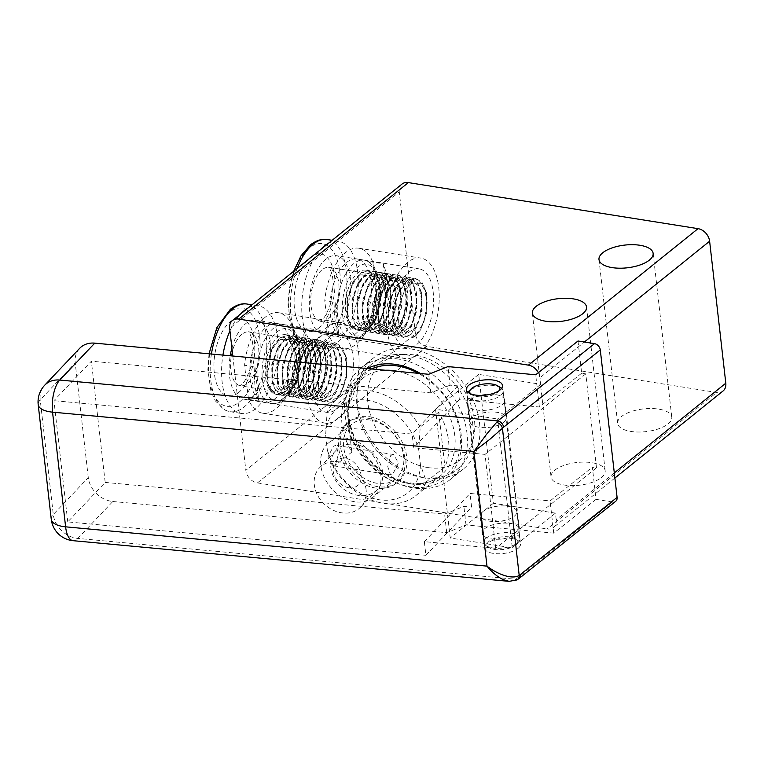 <?xml version="1.0" encoding="UTF-8"?>
<svg xmlns="http://www.w3.org/2000/svg" width="764" height="764" viewBox="0 0 764 764"><rect width="100%" height="100%" fill="white"/><g stroke="black" fill="none" stroke-linecap="round" stroke-linejoin="round"><path stroke-width="0.57" stroke-dasharray="3.82 2.86" d="M470.089 399.773A18.766 7.869 173.5 0 1 490.65 394.224A18.766 7.869 173.5 0 1 504.775 400.202A18.766 7.869 173.5 0 1 502.158 404.872A18.766 7.869 173.5 0 1 481.597 410.43A18.766 7.869 173.5 0 1 467.472 404.452A18.766 7.869 173.5 0 1 470.089 399.773M516.846 533.75A18.766 7.869 -6.5 0 0 519.453 529.07A18.766 7.869 -6.5 0 0 505.329 523.092A18.766 7.869 -6.5 0 0 484.768 528.65A18.766 7.869 -6.5 0 0 482.16 533.32A18.766 7.869 -6.5 0 0 496.275 539.298A18.766 7.869 -6.5 0 0 516.846 533.75M601.392 477.567A27.246 11.431 -6.5 0 0 605.183 470.777A27.246 11.431 -6.5 0 0 584.68 462.105A27.246 11.431 -6.5 0 0 554.836 470.166A27.246 11.431 -6.5 0 0 551.045 476.946A27.246 11.431 -6.5 0 0 571.539 485.627A27.246 11.431 -6.5 0 0 601.392 477.567M667.994 423.963A27.246 11.431 -6.5 0 0 671.785 417.173A27.246 11.431 -6.5 0 0 651.291 408.501A27.246 11.431 -6.5 0 0 621.438 416.561A27.246 11.431 -6.5 0 0 617.646 423.342A27.246 11.431 -6.5 0 0 638.15 432.023A27.246 11.431 -6.5 0 0 667.994 423.963M420.429 373.52A67.805 51.312 51.2 0 1 461.208 434.888A67.805 51.312 51.2 0 1 445.794 478.493A67.805 51.312 51.2 0 1 385.066 477.175A67.805 51.312 51.2 0 1 345.338 416.456A67.805 51.312 51.2 0 1 360.761 372.842A67.805 51.312 51.2 0 1 367.341 368.563M472.926 425.452A67.805 51.312 -128.8 0 0 433.207 364.734A67.805 51.312 -128.8 0 0 372.479 363.416A67.805 51.312 -128.8 0 0 357.055 407.031A67.805 51.312 -128.8 0 0 396.783 467.749A67.805 51.312 -128.8 0 0 457.512 469.067A67.805 51.312 -128.8 0 0 472.926 425.452M538.372 372.641A12.109 9.158 51.2 0 1 540.024 377.712L584.384 342.014M427.019 346.407L257.42 482.905A12.109 9.158 51.2 0 1 249.742 478.541A12.109 9.158 51.2 0 1 245.836 470.337L415.435 333.839A12.109 9.158 -128.8 0 0 419.341 342.052A12.109 9.158 -128.8 0 0 427.019 346.407L716.699 392.476A12.109 9.158 -128.8 0 0 723.05 390.987M402.007 184.076A12.109 9.158 -128.8 0 0 401.406 184.63A12.109 9.158 -128.8 0 0 399.257 191.869L229.658 328.358M614.304 472.926L556.202 519.692A12.109 9.158 51.2 0 1 554.053 526.931A12.109 9.158 51.2 0 1 553.451 527.475A12.109 9.158 51.2 0 1 547.1 528.965L716.699 392.476M322.876 401.931L315.494 394.339L313.269 377.426L317.614 358.345L326.944 345.118L335.224 342.597L341.88 346.961L346.149 356.864L346.579 376.346L340.534 394.224L335.759 400.135L340.687 393.966L346.722 376.662L346.484 358.297L340.792 347.821L332.073 347.62L324.261 355.336L318.521 372.173L318.874 389.926L323.573 399.801L330.841 402.628L335.501 400.088L343.743 386.689L347.009 367.436L343.695 350.351L334.966 342.549L326.686 345.08L320.154 352.739L313.708 371.123L313.909 389.993L317.452 398.311L322.876 401.931L330.325 399.266L338.567 385.868L341.833 366.615L338.519 349.53L329.8 341.728L321.52 344.249L314.978 351.927L308.532 370.311L308.742 389.182L312.275 397.49L317.7 401.1L325.149 398.445L333.4 385.046L336.657 365.794L333.352 348.709L324.624 340.906L316.344 343.428L309.802 351.106L303.356 369.499L303.566 388.379L307.109 396.678L312.533 400.279L319.982 397.624L328.224 384.225L331.49 364.972L328.176 347.887L319.447 340.085L311.168 342.606L304.626 350.284L298.189 368.687L298.399 387.568L301.942 395.857L307.357 399.457L314.806 396.803L323.048 383.404L326.314 364.151L323 347.066L314.281 339.264L306.001 341.785L299.459 349.454L293.013 367.866L293.223 386.746L296.766 395.036L302.181 398.636L309.63 395.981L317.881 382.583L321.138 363.33L317.834 346.235L309.105 338.442L300.825 340.964L294.293 348.623L287.837 367.035L288.057 385.925L291.59 394.214L297.015 397.815L304.464 395.16L312.705 381.761L315.971 362.508L312.657 345.414L303.929 337.621L295.649 340.142L289.126 347.792L282.67 366.204L282.881 385.094L286.414 393.393L291.838 396.993L299.287 394.339L307.529 380.93L310.795 361.678L307.491 344.593L298.762 336.8L290.482 339.321L283.96 346.961L277.494 365.364L277.704 384.254L281.238 392.562L286.662 396.172L294.111 393.508L302.363 380.109L305.619 360.856L302.315 343.771L293.586 335.969L285.306 338.49L278.784 346.13L272.328 364.533L272.528 383.413L276.062 391.731L281.496 395.341L288.945 392.686L297.186 379.288L300.453 360.035L297.139 342.95L288.41 335.148L280.13 337.669L273.608 345.318L267.152 363.702L267.352 382.583L270.895 390.91L276.32 394.53L279.108 394.405A30.273 15.184 99 0 0 284.027 391.903L288.954 385.753L294.99 368.439L294.751 350.084L289.069 339.598L280.34 339.397L272.538 347.104L266.798 363.941L267.152 381.704L271.841 391.569L279.108 394.405M323.134 401.969L330.583 399.314L335.367 393.403L341.412 375.516L340.973 356.034L336.704 346.14L330.058 341.775L321.778 344.297L312.447 357.523L308.093 376.604L310.318 393.517L317.958 401.148L325.407 398.493L330.191 392.591L336.236 374.694L335.797 355.203L331.528 345.309L324.881 340.945L316.602 343.475L307.271 356.692L302.926 375.783L305.151 392.696L312.791 400.317L320.24 397.662L325.006 391.779L331.06 373.873L330.631 354.372L326.362 344.488L319.715 340.123L311.425 342.644L302.105 355.871L297.75 374.952L299.975 391.875L307.615 399.496L315.064 396.841L319.82 390.967L325.884 373.071L325.454 353.56L321.186 343.666L314.539 339.302L306.259 341.823L296.929 355.05L292.574 374.131L294.799 391.044L302.448 398.674L309.888 396.019L314.644 390.156L320.708 372.259L320.288 352.758L316.019 342.855L309.363 338.481L301.083 341.002L291.752 354.229L287.407 373.309L289.632 390.223L297.272 397.853L304.721 395.198L309.477 389.325L315.542 371.447L315.121 351.946L310.852 342.033L304.196 337.659L295.907 340.181L286.576 353.407L282.231 372.488L284.456 389.401L292.096 397.032L299.545 394.377L304.301 388.504L310.365 370.626L309.945 351.134L305.676 341.212L299.02 336.838L290.74 339.359L281.41 352.586L277.055 371.667L279.29 388.58L286.92 396.21L294.369 393.555L299.135 387.673L305.189 369.795L304.769 350.313L300.5 340.391L293.844 336.017L285.564 338.538L276.234 351.765L271.888 370.846L274.114 387.759L281.754 395.389L289.203 392.734L293.968 386.842L300.023 368.964L299.603 349.482L295.324 339.569L288.677 335.186L280.388 337.717L271.058 350.943L266.712 370.024L268.938 386.937L276.578 394.568L284.027 391.903A30.273 15.184 -81 0 1 276.167 394.501A30.273 15.184 -81 0 1 265.213 369.786A30.273 15.184 -81 0 1 277.809 337.306A30.273 15.184 -81 0 1 285.669 334.708A30.273 15.184 -81 0 1 296.623 359.424A30.273 15.184 -81 0 1 284.027 391.903M403.048 337.401L395.666 329.809L393.441 312.896L397.786 293.815L407.116 280.589L415.396 278.067L422.053 282.441L426.322 292.335L426.751 311.817L420.706 329.704L415.931 335.606L420.859 329.446L426.895 312.132L426.656 293.777L420.964 283.301L412.245 283.1L404.433 290.817L398.693 307.653L399.047 325.407L403.745 335.272L411.013 338.108L415.673 335.568L423.915 322.169L427.181 302.916L423.867 285.832L415.138 278.029L406.859 280.55L400.326 288.209L393.88 306.603L394.081 325.474L397.624 333.792L403.048 337.401L410.497 334.747L418.739 321.348L422.005 302.095L418.691 285.01L409.972 277.208L401.692 279.729L395.15 287.398L388.704 305.791L388.914 324.662L392.448 332.97L397.872 336.58L405.321 333.925L413.572 320.527L416.829 301.274L413.525 284.189L404.796 276.377L396.516 278.908L389.974 286.586L383.528 304.979L383.748 323.85L387.281 332.149L392.706 335.759L400.155 333.104L408.396 319.705L411.662 300.453L408.348 283.368L399.629 275.556L391.34 278.086L384.798 285.765L378.361 304.167L378.572 323.038L382.115 331.328L387.529 334.938L394.978 332.283L403.22 318.884L406.486 299.631L403.172 282.537L394.453 274.734L386.173 277.265L379.632 284.934L373.185 303.346L373.395 322.227L376.938 330.516L382.353 334.116L389.802 331.452L398.054 318.053L401.31 298.8L398.006 281.715L389.277 273.913L380.997 276.434L374.465 284.103L368.009 302.515L368.229 321.405L371.762 329.695L377.187 333.295L384.636 330.631L392.877 317.232L396.144 297.979L392.83 280.894L384.101 273.092L375.821 275.613L369.298 283.263L362.843 301.675L363.053 320.574L366.596 328.864L372.011 332.474L379.46 329.809L387.701 316.411L390.967 297.158L387.663 280.073L378.934 272.271L370.655 274.792L364.132 282.432L357.667 300.844L357.877 319.734L361.42 328.042L366.835 331.643L374.284 328.988L382.535 315.589L385.801 296.337L382.487 279.252L373.758 271.449L365.478 273.97L358.965 281.61L352.5 300.004L352.701 318.894L356.244 327.212L361.668 330.822L369.117 328.167L377.359 314.768L380.625 295.515L377.311 278.43L368.592 270.628L360.302 273.149L353.789 280.789L347.324 299.182L347.524 318.063L351.068 326.381L356.492 330L359.281 329.886A30.273 15.184 99 0 0 364.199 327.384L369.127 321.224L375.162 303.919L374.923 285.564L369.241 275.078L360.512 274.878L352.71 282.584L346.971 299.421L347.324 317.175L352.013 327.049L359.281 329.886M403.306 337.449L410.755 334.785L415.54 328.883L421.585 310.986L421.145 291.504L416.877 281.61L410.23 277.246L401.95 279.767L392.62 292.994L388.274 312.075L390.49 328.988L398.139 336.618L405.579 333.963L410.363 328.062L416.409 310.165L415.969 290.673L411.7 280.789L405.054 276.425L396.774 278.946L387.443 292.173L383.098 311.254L385.323 328.167L392.963 335.797L400.412 333.142L405.178 327.25L411.233 309.353L410.803 289.852L406.534 279.968L399.887 275.603L391.598 278.125L382.277 291.351L377.922 310.432L380.147 327.345L387.787 334.976L395.236 332.321L399.992 326.448L406.056 308.541L405.627 289.04L401.358 279.147L394.711 274.773L386.431 277.303L377.101 290.53L372.746 309.611L374.971 326.524L382.621 334.154L390.06 331.5L394.816 325.626L400.88 307.739L400.46 288.229L396.191 278.325L389.535 273.951L381.255 276.482L371.925 289.709L367.579 308.79L369.805 325.703L377.445 333.333L384.894 330.678L389.65 324.805L395.714 306.927L395.294 287.426L391.025 277.513L384.368 273.13L376.079 275.661L366.758 288.887L362.403 307.968L364.629 324.872L372.269 332.512L379.718 329.847L384.473 323.974L390.538 306.106L390.118 286.605L385.849 276.692L379.192 272.309L370.912 274.83L361.582 288.066L357.227 307.138L359.462 324.051L367.102 331.691L374.541 329.026L379.307 323.153L385.362 305.275L384.941 285.784L380.673 275.871L374.016 271.487L365.736 274.009L356.406 287.235L352.061 306.316L354.286 323.229L361.926 330.869L369.375 328.205L374.14 322.322L380.195 304.435L379.775 284.953L375.506 275.04L368.85 270.666L360.56 273.187L351.23 286.414L346.885 305.495L349.11 322.408L356.75 330.038L364.199 327.384A30.273 15.184 -81 0 1 356.339 329.981A30.273 15.184 -81 0 1 345.385 305.256A30.273 15.184 -81 0 1 357.982 272.777A30.273 15.184 -81 0 1 365.841 270.189A30.273 15.184 -81 0 1 376.795 294.904A30.273 15.184 -81 0 1 364.199 327.384M412.245 283.1L404.166 291.265L398.512 307.329L398.674 323.755L406.372 334.011L416.877 326.648L422.12 311.082L421.728 294.044L417.956 285.325L412.073 281.467L405.283 283.32L398.989 290.454L393.336 306.517L393.508 322.933L401.205 333.18L411.7 325.827L416.943 310.26L416.552 293.223L412.78 284.494L406.897 280.646L400.107 282.499L393.813 289.632L388.16 305.705L388.332 322.121L396.029 332.359L406.515 325.015L411.777 309.439L411.376 292.392L407.604 283.673L401.721 279.815L394.931 281.677L388.637 288.821L382.993 304.893L383.165 321.31L390.853 331.538L401.339 324.203L406.601 308.627L406.209 291.581L402.437 282.852L396.545 278.994L389.755 280.846L383.461 287.99L377.817 304.072L377.989 320.498L385.677 330.716L396.163 323.392L401.425 307.816L401.043 290.769L397.261 282.031L391.378 278.172L384.588 280.025L378.295 287.168L372.641 303.251L372.822 319.677L380.51 329.895L390.987 322.57L396.249 307.004L395.867 289.957L392.104 281.219L386.221 277.351L379.421 279.194L373.128 286.328L367.474 302.42L367.646 318.855L375.334 329.064L385.82 321.739L391.082 306.183L390.7 289.145L386.928 280.398L381.055 276.53L374.264 278.373L367.962 285.497L362.298 301.589L362.47 318.025L370.168 328.243L380.644 320.909L385.906 305.361L385.524 288.324L381.761 279.576L375.878 275.708L369.088 277.542L362.795 284.666L357.132 300.749L357.294 317.194L364.991 327.422L375.477 320.078L380.739 304.521L380.348 287.493L376.585 278.755L370.702 274.887L363.912 276.721L357.619 283.845L351.956 299.918L352.118 316.353L359.815 326.6L370.311 319.247L375.563 303.69L375.172 286.662L369.423 275.861L360.512 274.878M415.931 335.606A30.273 15.184 -81 0 1 411.013 338.108M332.073 347.63L323.993 355.785L318.34 371.858L318.502 388.274L326.199 398.531L336.704 391.168L341.947 375.601L341.556 358.574L337.783 349.845L331.901 345.987L325.111 347.84L318.817 354.974L313.164 371.037L313.336 387.463L321.033 397.71L331.528 390.347L336.771 374.78L336.38 357.743L332.607 349.014L326.725 345.166L319.935 347.018L313.641 354.162L307.988 370.225L308.159 386.651L315.857 396.888L326.343 389.535L331.605 373.968L331.204 356.922L327.431 348.193L321.548 344.344L314.758 346.197L308.465 353.34L302.821 369.413L302.993 385.83L310.681 396.058L321.166 388.733L326.429 373.157L326.037 356.1L322.265 347.372L316.372 343.523L309.582 345.376L303.289 352.519L297.645 368.601L297.817 385.018L305.504 395.236L315.99 387.911L321.252 372.345L320.87 355.289L317.089 346.55L311.206 342.692L304.416 344.545L298.122 351.688L292.469 367.78L292.65 384.206L300.338 394.415L310.814 387.09L316.076 371.533L315.694 354.486L311.922 345.739L306.039 341.871L299.249 343.724L292.956 350.857L287.302 366.949L287.474 383.385L295.162 393.594L305.648 386.269L310.9 370.712L310.528 353.665L306.756 344.927L300.873 341.05L294.083 342.893L287.789 350.017L282.126 366.109L282.298 382.554L289.995 392.772L300.472 385.438L305.734 369.881L305.352 352.844L301.589 344.106L295.706 340.228L288.916 342.071L282.623 349.196L276.96 365.278L277.122 381.713L284.819 391.951L295.305 384.607L300.558 369.05L300.176 352.013L296.413 343.275L290.53 339.407L283.74 341.25L277.447 348.374L271.783 364.447L271.946 380.873L279.643 391.13L290.139 383.776L295.391 368.219L294.999 351.182L289.25 340.381L280.34 339.397M335.759 400.135A30.273 15.184 -81 0 1 330.841 402.628M257.42 482.905L547.1 528.965M556.202 519.692L555.457 513.141L493.382 503.266L478.703 374.398L540.778 384.263L540.024 377.712M232.81 356.014L245.836 470.337M415.435 333.839L399.257 191.869M540.778 384.263L497.603 419.016L512.291 547.884L450.216 538.009L435.528 409.141L497.603 419.016M555.457 513.141L512.291 547.884M478.703 374.398L435.528 409.141M493.382 503.266L450.216 538.009M427.573 467.52A62.361 47.187 -128.8 0 0 474.444 419.751A62.361 47.187 -128.8 0 0 414.757 355.031A62.361 47.187 -128.8 0 0 367.885 402.8A62.361 47.187 -128.8 0 0 427.573 467.52M411.147 348.995A71.444 54.053 51.2 0 1 473.365 400.565A71.444 54.053 51.2 0 1 463.28 469.077A71.444 54.053 51.2 0 1 425.834 477.863A71.444 54.053 51.2 0 1 363.626 426.293A71.444 54.053 51.2 0 1 373.701 357.772A71.444 54.053 51.2 0 1 411.147 348.995M398.607 359.09A71.444 54.053 -128.8 0 0 361.152 367.866A71.444 54.053 -128.8 0 0 351.077 436.387A71.444 54.053 -128.8 0 0 413.286 487.957A71.444 54.053 -128.8 0 0 450.741 479.171A71.444 54.053 -128.8 0 0 460.816 410.66A71.444 54.053 -128.8 0 0 398.607 359.09M420.2 427.066A62.361 47.187 -128.8 0 0 370.349 390.767A62.361 47.187 -128.8 0 0 337.659 398.436A62.361 47.187 -128.8 0 0 327.087 412.254L325.665 435.241A55.094 41.686 51.2 0 1 367.398 400.298A55.094 41.686 51.2 0 1 418.777 450.044L420.2 427.066L438.698 412.178A62.361 47.187 51.2 0 1 444.934 466.88L426.427 481.769L420.448 464.741L418.777 450.044M420.448 464.741A55.094 41.686 51.2 0 1 378.715 499.685A55.094 41.686 51.2 0 1 327.336 449.939L333.324 466.966A62.361 47.187 -128.8 0 0 383.165 503.256A62.361 47.187 -128.8 0 0 415.855 495.597A62.361 47.187 -128.8 0 0 426.427 481.769M333.324 466.966L351.822 452.068A62.361 47.187 51.2 0 1 345.586 397.366L327.087 412.254M367.799 418.214A38.744 29.318 51.2 0 1 401.539 446.176A38.744 29.318 51.2 0 1 396.077 483.345A38.744 29.318 51.2 0 1 375.764 488.11A38.744 29.318 51.2 0 1 342.024 460.138A38.744 29.318 51.2 0 1 347.486 422.969A38.744 29.318 51.2 0 1 367.799 418.214M369.652 416.724A38.744 29.318 51.2 0 1 403.392 444.696A38.744 29.318 51.2 0 1 397.92 481.855A38.744 29.318 51.2 0 1 377.617 486.62A38.744 29.318 51.2 0 1 343.867 458.648A38.744 29.318 51.2 0 1 349.339 421.48A38.744 29.318 51.2 0 1 369.652 416.724M370.024 419.999A35.115 26.568 -128.8 0 0 351.612 424.316A35.115 26.568 -128.8 0 0 346.665 457.989A35.115 26.568 -128.8 0 0 377.244 483.345A35.115 26.568 -128.8 0 0 395.647 479.028A35.115 26.568 -128.8 0 0 400.603 445.345A35.115 26.568 -128.8 0 0 370.024 419.999M347.2 438.364A35.115 26.568 -128.8 0 0 328.797 442.681A35.115 26.568 -128.8 0 0 323.841 476.354A35.115 26.568 -128.8 0 0 354.42 501.709A35.115 26.568 -128.8 0 0 372.832 497.393A35.115 26.568 -128.8 0 0 377.779 463.71A35.115 26.568 -128.8 0 0 347.2 438.364M335.52 464.827L338.567 453.558L335.759 445.336L333.4 446.262L327.89 457.139L332.531 465.658L335.52 464.827M348.795 487.757A16.35 12.367 51.2 0 1 333.142 470.786A16.35 12.367 51.2 0 1 345.433 458.266A16.35 12.367 51.2 0 1 361.076 475.237A16.35 12.367 51.2 0 1 348.795 487.757M390.776 455.382L393.766 454.551L398.407 463.079L392.887 473.947L390.528 474.883L387.73 466.651L390.776 455.382M438.698 412.178L444.934 466.88M351.822 452.068L345.586 397.366M325.665 435.241L327.336 449.939M389.325 280.445A27.246 13.666 99 0 0 377.989 309.678A27.246 13.666 99 0 0 387.845 331.92A27.246 13.666 99 0 0 394.921 329.59A27.246 13.666 99 0 0 406.257 300.357A27.246 13.666 99 0 0 396.401 278.115A27.246 13.666 99 0 0 389.325 280.445M328.272 243.42A54.492 27.323 -81 0 1 338.605 241.338A54.492 27.323 -81 0 1 358.326 285.832A54.492 27.323 -81 0 1 335.654 344.287A54.492 27.323 -81 0 1 321.491 348.957A54.492 27.323 -81 0 1 301.742 308.064A54.492 27.323 -81 0 1 320.737 249.494M334.154 331.184A39.957 20.036 -81 0 1 323.774 334.603A39.957 20.036 -81 0 1 309.324 301.981A39.957 20.036 -81 0 1 325.942 259.101A39.957 20.036 -81 0 1 336.332 255.682A39.957 20.036 -81 0 1 350.781 288.314A39.957 20.036 -81 0 1 334.154 331.184M395.236 332.321A30.273 15.184 -81 0 1 387.377 334.909A30.273 15.184 -81 0 1 376.423 310.194A30.273 15.184 -81 0 1 389.019 277.714A30.273 15.184 -81 0 1 396.879 275.126A30.273 15.184 -81 0 1 407.833 299.841A30.273 15.184 -81 0 1 395.236 332.321M416.924 344.344A39.957 20.036 99 0 0 433.551 301.474A39.957 20.036 99 0 0 419.092 268.842A39.957 20.036 99 0 0 408.711 272.271A39.957 20.036 99 0 0 392.085 315.14A39.957 20.036 99 0 0 406.543 347.773A39.957 20.036 99 0 0 416.924 344.344M346.636 262.396A39.957 20.036 -81 0 1 357.017 258.977A39.957 20.036 -81 0 1 371.476 291.6A39.957 20.036 -81 0 1 354.849 334.479A39.957 20.036 -81 0 1 344.468 337.898A39.957 20.036 -81 0 1 330.01 305.266A39.957 20.036 -81 0 1 346.636 262.396M372.87 262.09A50.854 25.508 99 0 0 358.727 248.214A50.854 25.508 99 0 0 345.519 252.569A50.854 25.508 99 0 0 324.757 300.72L335.1 302.363A50.854 25.508 99 0 0 338.987 336.494L328.644 334.852A50.854 25.508 99 0 0 342.759 348.661A50.854 25.508 99 0 0 355.967 344.306A50.854 25.508 99 0 0 376.738 296.05L387.09 297.702L383.213 263.733L372.87 262.09L376.738 296.05M418.042 354.171A50.854 25.508 -81 0 1 404.834 358.536A50.854 25.508 -81 0 1 386.431 317.003A50.854 25.508 -81 0 1 407.594 262.434A50.854 25.508 -81 0 1 420.802 258.079A50.854 25.508 -81 0 1 439.204 299.612A50.854 25.508 -81 0 1 418.042 354.171M335.1 302.363L338.987 336.494M328.644 334.852L324.757 300.72M387.09 297.702A50.854 25.508 99 0 0 383.213 263.733M309.153 344.965A27.246 13.666 99 0 0 297.817 374.198A27.246 13.666 99 0 0 307.672 396.449A27.246 13.666 99 0 0 314.749 394.109A27.246 13.666 99 0 0 326.085 364.877A27.246 13.666 99 0 0 316.229 342.635A27.246 13.666 99 0 0 309.153 344.965M248.099 307.949A54.492 27.323 -81 0 1 258.433 305.858A54.492 27.323 -81 0 1 278.153 350.351A54.492 27.323 -81 0 1 255.482 408.816A54.492 27.323 -81 0 1 241.319 413.477A54.492 27.323 -81 0 1 222.935 355.098M231.903 348.088A39.957 20.036 -81 0 1 245.769 323.63A39.957 20.036 -81 0 1 256.15 320.212A39.957 20.036 -81 0 1 270.609 352.834A39.957 20.036 -81 0 1 253.982 395.714A39.957 20.036 -81 0 1 243.601 399.133A39.957 20.036 -81 0 1 230.212 355.776M315.064 396.841A30.273 15.184 -81 0 1 307.195 399.438A30.273 15.184 -81 0 1 296.251 374.713A30.273 15.184 -81 0 1 308.847 342.234A30.273 15.184 -81 0 1 316.707 339.646A30.273 15.184 -81 0 1 327.661 364.361A30.273 15.184 -81 0 1 315.064 396.841M229.945 330.888A54.492 27.323 -81 0 1 240.565 314.014M336.752 408.874A39.957 20.036 99 0 0 353.379 365.994A39.957 20.036 99 0 0 338.92 333.371A39.957 20.036 99 0 0 328.539 336.79A39.957 20.036 99 0 0 311.913 379.66A39.957 20.036 99 0 0 326.371 412.293A39.957 20.036 99 0 0 336.752 408.874M266.464 326.916A39.957 20.036 -81 0 1 276.845 323.497A39.957 20.036 -81 0 1 291.304 356.129A39.957 20.036 -81 0 1 274.677 398.999A39.957 20.036 -81 0 1 264.296 402.418A39.957 20.036 -81 0 1 249.838 369.795A39.957 20.036 -81 0 1 266.464 326.916M292.698 326.61A50.854 25.508 99 0 0 278.554 312.734A50.854 25.508 99 0 0 265.347 317.089A50.854 25.508 99 0 0 244.585 365.24L254.928 366.892A50.854 25.508 99 0 0 258.815 401.024L248.472 399.371A50.854 25.508 99 0 0 262.587 413.181A50.854 25.508 99 0 0 275.794 408.826A50.854 25.508 99 0 0 296.566 360.579L306.908 362.222L303.041 328.262L292.698 326.61L296.566 360.579M337.869 418.701A50.854 25.508 -81 0 1 324.662 423.055A50.854 25.508 -81 0 1 306.259 381.532A50.854 25.508 -81 0 1 327.422 326.963A50.854 25.508 -81 0 1 340.629 322.609A50.854 25.508 -81 0 1 359.032 364.132A50.854 25.508 -81 0 1 337.869 418.701M254.928 366.892L258.815 401.024M248.472 399.371L244.585 365.24M306.908 362.222A50.854 25.508 99 0 0 303.041 328.262M366.109 489.753A28.459 23.111 -136.5 0 0 347.209 464.455A28.459 23.111 -136.5 0 0 319.562 467.769A28.459 23.111 -136.5 0 0 314.319 484.92A28.459 23.111 -136.5 0 0 333.219 510.228A28.459 23.111 -136.5 0 0 360.866 506.914A28.459 23.111 -136.5 0 0 366.109 489.753M382.64 472.324A28.459 23.111 -136.5 0 0 363.74 447.026A28.459 23.111 -136.5 0 0 336.093 450.33A28.459 23.111 -136.5 0 0 330.841 467.492A28.459 23.111 -136.5 0 0 349.74 492.799A28.459 23.111 -136.5 0 0 377.387 489.485A28.459 23.111 -136.5 0 0 382.64 472.324M504.641 421.346A18.164 7.621 -6.5 0 0 506.16 417.746A18.164 7.621 -6.5 0 0 491.414 411.958A18.164 7.621 -6.5 0 0 471.589 418.261A18.164 7.621 -6.5 0 0 470.07 421.852A18.164 7.621 -6.5 0 0 484.815 427.639A18.164 7.621 -6.5 0 0 504.641 421.346M482.285 512.176A18.164 7.621 173.5 0 1 502.12 505.883A18.164 7.621 173.5 0 1 516.865 511.67A18.164 7.621 173.5 0 1 515.347 515.261A18.164 7.621 173.5 0 1 495.511 521.564A18.164 7.621 173.5 0 1 480.766 515.776A18.164 7.621 173.5 0 1 482.285 512.176M519.014 547.482A18.164 7.621 -6.5 0 0 520.532 543.882A18.164 7.621 -6.5 0 0 505.787 538.104A18.164 7.621 -6.5 0 0 485.952 544.398A18.164 7.621 -6.5 0 0 484.443 547.998A18.164 7.621 -6.5 0 0 499.188 553.776A18.164 7.621 -6.5 0 0 519.014 547.482M51.264 519.31A24.219 10.161 173.5 0 1 53.289 514.516L88.28 477.596A24.219 19.663 -136.5 0 0 96.493 493.649A24.219 19.663 -136.5 0 0 112.814 501.499L77.813 538.41A24.219 9.817 -84.7 0 1 73.077 540.683M509.139 581.356L514.353 580.363L515.853 579.274L612.556 502.005A6.055 4.574 -128.6 0 0 615.708 501.279M518.928 578.606A6.055 4.574 51.4 0 1 515.853 579.274L77.813 538.41A24.219 19.663 -136.5 0 1 61.502 530.56A24.219 19.663 -136.5 0 1 53.289 514.516L40.225 399.839A24.219 10.161 -6.5 0 0 38.2 404.633M516.808 580.01A6.055 4.851 60.6 0 1 514.353 580.363M612.556 502.005L596.035 499.35L592.367 467.129L596.493 467.797L585.787 373.873L581.662 373.204L577.995 340.992M79.456 348.565A24.219 19.663 -136.5 0 0 75.216 362.929L40.225 399.839A24.219 19.663 -136.5 0 1 44.684 385.237M596.035 499.35L553.738 533.138L466.002 524.954L446.72 532.642L112.814 501.499M67.757 521.898L53.948 400.67L91.374 361.191L105.184 482.418L67.757 521.898L425.911 555.304L424.354 541.657L495.721 548.313L596.493 467.797M495.721 548.313L485.025 454.389L413.658 447.733L412.102 434.076L53.948 400.67M585.787 373.873L485.025 454.389M581.662 373.204L539.365 407.002L459.345 399.534L413.658 447.733M424.354 541.657L470.041 493.458L550.07 500.926L592.367 467.129M539.365 407.002L535.698 374.79M459.345 399.534L457.789 385.887L450.072 385.171L447.962 366.596M425.911 555.304L471.598 507.115L470.041 493.458M105.184 482.418L444.6 514.076L463.882 506.389L471.598 507.115M457.789 385.887L412.102 434.076M450.072 385.171L430.791 392.858L91.374 361.191M430.791 392.858L428.68 374.284M446.72 532.642L444.6 514.076M88.28 477.596L75.216 362.929M466.002 524.954L463.882 506.389M553.738 533.138L550.07 500.926M515.948 544.493A15.137 6.351 -6.5 0 0 508.251 536.796A15.137 6.351 -6.5 0 0 488.397 541.924A15.137 6.351 -6.5 0 0 489.17 547.645A15.137 6.351 -6.5 0 0 502.893 549.517A15.137 6.351 -6.5 0 0 515.843 544.608A15.137 6.351 -6.5 0 0 515.948 544.493M485.331 538.935A18.164 7.621 173.5 0 1 505.166 532.642A18.164 7.621 173.5 0 1 519.912 538.419A18.164 7.621 173.5 0 1 518.393 542.02A18.164 7.621 173.5 0 1 518.269 542.154A18.164 7.621 173.5 0 1 502.731 548.046A18.164 7.621 173.5 0 1 486.257 545.802A18.164 7.621 173.5 0 1 483.822 542.535A18.164 7.621 173.5 0 1 485.331 538.935M467.921 392.228A18.164 7.621 -6.5 0 0 467.024 395.103A18.164 7.621 -6.5 0 0 481.759 400.88A18.164 7.621 -6.5 0 0 501.595 394.587A18.164 7.621 -6.5 0 0 503.113 390.987A18.164 7.621 -6.5 0 0 501.585 388.398M499.35 390.519A15.137 6.351 173.5 0 1 498.529 391.598A15.137 6.351 173.5 0 1 484.214 396.745A15.137 6.351 173.5 0 1 470.576 393.794M500.668 387.72A18.164 7.621 -6.5 0 0 484.357 385.457A18.164 7.621 -6.5 0 0 468.79 391.235M371.466 368.955A65.389 49.479 -128.8 0 0 351.707 430.953A65.389 49.479 -128.8 0 0 410.889 483.927A65.389 49.479 -128.8 0 0 460.31 444.667A65.389 49.479 -128.8 0 0 418.366 373.329M398.178 371.447A62.361 47.187 51.2 0 1 450.072 417.488A62.361 47.187 51.2 0 1 440.589 475.685A62.361 47.187 51.2 0 1 407.909 483.345A62.361 47.187 51.2 0 1 353.598 438.335A62.361 47.187 51.2 0 1 362.403 378.524A62.361 47.187 51.2 0 1 385.467 370.253M322.083 269.749A27.246 13.666 99 0 0 310.747 298.982A27.246 13.666 99 0 0 320.603 321.233A27.246 13.666 99 0 0 327.68 318.894A27.246 13.666 99 0 0 339.015 289.661A27.246 13.666 99 0 0 329.16 267.419A27.246 13.666 99 0 0 322.083 269.749M318.578 328.176A39.356 19.74 -81 0 1 294.493 308.809A39.356 19.74 -81 0 1 310.49 257.182A39.356 19.74 -81 0 1 334.575 276.549A39.356 19.74 -81 0 1 318.578 328.176M327.231 239.524A54.492 27.323 -81 0 1 346.942 284.017A54.492 27.323 -81 0 1 324.27 342.482A54.492 27.323 -81 0 1 310.117 347.152A54.492 27.323 -81 0 1 297.12 268.489M309.43 247.899A49.641 24.897 99 0 0 289.25 313.03A49.641 24.897 99 0 0 319.638 337.459A49.641 24.897 99 0 0 339.818 272.328A49.641 24.897 99 0 0 309.43 247.899M353.875 263.551A39.957 20.036 99 0 0 337.258 306.421A39.957 20.036 99 0 0 351.707 339.054A39.957 20.036 99 0 0 362.088 335.625A39.957 20.036 99 0 0 378.715 292.755A39.957 20.036 99 0 0 364.256 260.123A39.957 20.036 99 0 0 353.875 263.551M364.82 332.846A36.328 18.221 -81 0 1 342.587 314.969A36.328 18.221 -81 0 1 357.361 267.314A36.328 18.221 -81 0 1 379.593 285.192A36.328 18.221 -81 0 1 364.82 332.846M241.911 334.279A27.246 13.666 99 0 0 230.575 363.502A27.246 13.666 99 0 0 240.431 385.753A27.246 13.666 99 0 0 247.507 383.423A27.246 13.666 99 0 0 258.843 354.19A27.246 13.666 99 0 0 248.988 331.939A27.246 13.666 99 0 0 241.911 334.279M238.406 392.696A39.356 19.74 -81 0 1 214.321 373.329A39.356 19.74 -81 0 1 230.317 321.711A39.356 19.74 -81 0 1 254.402 341.069A39.356 19.74 -81 0 1 238.406 392.696M247.058 304.043A54.492 27.323 -81 0 1 266.77 348.537A54.492 27.323 -81 0 1 244.098 407.002A54.492 27.323 -81 0 1 229.945 411.672A54.492 27.323 -81 0 1 211.437 354.018M229.257 312.428A49.641 24.897 99 0 0 209.078 377.55A49.641 24.897 99 0 0 239.466 401.979A49.641 24.897 99 0 0 259.645 336.848A49.641 24.897 99 0 0 229.257 312.428M273.703 328.071A39.957 20.036 99 0 0 257.086 370.941A39.957 20.036 99 0 0 271.535 403.573A39.957 20.036 99 0 0 281.916 400.155A39.957 20.036 99 0 0 298.543 357.275A39.957 20.036 99 0 0 284.084 324.652A39.957 20.036 99 0 0 273.703 328.071M284.647 397.366A36.328 18.221 -81 0 1 262.415 379.498A36.328 18.221 -81 0 1 277.179 331.843A36.328 18.221 -81 0 1 299.421 349.711A36.328 18.221 -81 0 1 284.647 397.366M504.775 400.202L519.453 529.07M586.513 306.956L605.183 470.777M653.124 253.352L671.785 417.173M360.761 372.842L372.479 363.416M369.127 321.224L370.311 319.247M374.923 285.564L375.172 286.662M374.14 322.312L375.477 320.078M379.775 284.953L380.348 287.493M379.307 323.143L380.644 320.909M384.941 285.784L385.524 288.324M384.473 323.974L385.82 321.739M390.118 286.605L390.7 289.145M389.65 324.805L390.987 322.57M395.294 287.426L395.867 289.957M394.816 325.626L396.163 323.392M400.46 288.229L401.043 290.769M400.002 326.448L401.339 324.203M405.627 289.04L406.209 291.581M405.178 327.25L406.515 325.015M410.803 289.852L411.376 292.392M410.363 328.062L411.7 325.827M415.969 290.673L416.552 293.223M415.54 328.883L416.877 326.648M421.145 291.504L421.728 294.044M426.322 292.335L426.646 293.777M352.71 282.584L353.789 280.789M347.324 317.175L347.524 318.063M398.674 323.755L399.056 325.407M398.989 290.454L400.326 288.209M393.508 322.933L394.081 325.474M393.813 289.632L395.15 287.398M388.332 322.121L388.914 324.662M388.637 288.821L389.974 286.586M383.165 321.31L383.748 323.85M383.461 287.99L384.798 285.765M377.989 320.498L378.572 323.038M378.295 287.168L379.632 284.934M372.822 319.677L373.405 322.227M373.128 286.328L374.465 284.103M367.646 318.855L368.229 321.405M367.962 285.497L369.298 283.263M362.47 318.025L363.053 320.574M362.795 284.666L364.132 282.432M357.294 317.194L357.877 319.734M357.619 283.845L358.956 281.61M352.118 316.353L352.701 318.894M288.954 385.744L290.139 383.776M294.751 350.084L294.999 351.182M293.968 386.842L295.305 384.607M299.593 349.482L300.176 352.013M299.135 387.673L300.472 385.438M304.769 350.313L305.352 352.844M304.301 388.504L305.648 386.269M309.945 351.134L310.528 353.665M309.477 389.325L310.814 387.09M315.121 351.946L315.694 354.486M314.644 390.156L315.99 387.911M320.288 352.758L320.87 355.289M319.82 390.967L321.166 388.733M325.454 353.56L326.037 356.1M325.006 391.779L326.343 389.535M330.631 354.381L331.204 356.922M330.191 392.581L331.528 390.347M335.797 355.203L336.38 357.743M335.367 393.403L336.704 391.168M340.973 356.034L341.556 358.574M346.149 356.864L346.474 358.306M272.538 347.104L273.617 345.318M267.152 381.704L267.352 382.583M318.502 388.274L318.884 389.926M318.817 354.974L320.154 352.739M313.336 387.463L313.909 389.993M313.641 354.162L314.978 351.927M308.159 386.651L308.742 389.182M308.465 353.34L309.802 351.106M302.993 385.83L303.575 388.37M303.289 352.519L304.626 350.284M297.817 385.018L298.399 387.558M298.122 351.688L299.459 349.463M292.65 384.206L293.233 386.746M292.956 350.857L294.293 348.623M287.474 383.385L288.057 385.925M287.789 350.017L289.126 347.782M282.298 382.554L282.881 385.094M282.623 349.196L283.96 346.961M277.122 381.713L277.704 384.254M277.447 348.374L278.784 346.13M271.946 380.873L272.528 383.413M614.886 478.035L553.451 527.475M445.794 478.493L457.512 469.067M598.986 259.521L617.646 423.342M532.374 313.125L551.045 476.946M467.472 404.452L482.16 533.32M373.701 357.772L361.152 367.866M415.855 495.597L440.589 475.685C432.376 482.237 422.005 484.615 409.475 482.829C390.223 479.238 374.026 467.921 360.894 448.879C354.028 438.164 350.046 427.2 348.938 415.988C348.088 406.228 349.454 397.681 353.054 390.328L362.403 378.524L337.659 398.436M396.077 483.345L397.92 481.855M351.612 424.316L328.797 442.681M393.766 454.551L335.759 445.336M390.528 474.883L332.531 465.658M395.647 479.028L372.832 497.393M347.486 422.969L349.339 421.48M463.28 469.077L450.741 479.171M387.845 331.92L319.973 321.233L321.329 320.383C324.089 318.798 327.183 313.202 330.602 303.594L333.199 284.074C333.094 278.01 331.958 272.901 329.781 268.747L328.558 267.219L396.401 278.115M338.605 241.338L332.149 240.307M293.672 271.277L289.308 288.639L288.038 305.208L291.055 326.371L295.458 336.313L305.084 345.538L310.117 347.152L321.491 348.957M323.774 334.603L351.707 339.054C357.819 338.958 361.916 337.669 363.998 335.186C371.829 328.358 377.024 317.643 379.565 303.041C380.911 294.321 380.787 286.261 379.192 278.831L375.325 268.546C373.644 265.901 371.38 261.899 364.256 260.123L336.332 255.682M356.339 329.981L387.377 334.909M365.841 270.189L396.879 275.126M357.017 258.977L419.092 268.842M342.759 348.661L404.834 358.536M358.727 248.214L420.802 258.079M344.468 337.898L406.543 347.773M307.672 396.449L239.8 385.753L241.157 384.903C243.917 383.318 247.001 377.722 250.43 368.124L253.027 348.594C252.922 342.539 251.786 337.43 249.608 333.276L248.386 331.738L316.229 342.635M258.433 305.858L251.977 304.826M209.03 353.799L207.865 369.728L210.874 390.891L215.286 400.842L224.912 410.067L229.945 411.672L241.319 413.477M243.601 399.133L271.535 403.573C277.647 403.488 281.744 402.198 283.826 399.706C291.657 392.877 296.843 382.172 299.392 367.56C300.739 358.851 300.615 350.781 299.02 343.361L295.152 333.075C293.471 330.42 291.208 326.419 284.084 324.652L256.15 320.212M276.167 394.501L307.195 399.438M285.669 334.708L316.707 339.646M276.845 323.497L338.92 333.371M262.587 413.181L324.662 423.055M278.554 312.734L340.629 322.609M264.296 402.418L326.371 412.293M319.562 467.769L336.093 450.33M502.492 385.524L506.16 417.746M516.865 511.67L520.532 543.882M480.766 515.776L484.443 547.998M466.393 389.64L470.07 421.852M360.866 506.914L377.387 489.485M483.822 542.535L467.024 395.103M519.912 538.419L503.113 390.987M515.843 544.608L518.269 542.154M489.17 547.645L486.257 545.802"/><path stroke-width="1.15" d="M536.166 306.345A27.246 11.431 173.5 0 1 566.019 298.285A27.246 11.431 173.5 0 1 586.513 306.956A27.246 11.431 173.5 0 1 582.722 313.746A27.246 11.431 173.5 0 1 552.878 321.806A27.246 11.431 173.5 0 1 532.374 313.125A27.246 11.431 173.5 0 1 536.166 306.345M602.777 252.741A27.246 11.431 173.5 0 1 632.621 244.681A27.246 11.431 173.5 0 1 653.124 253.352A27.246 11.431 173.5 0 1 649.333 260.142A27.246 11.431 173.5 0 1 619.48 268.202A27.246 11.431 173.5 0 1 598.986 259.521A27.246 11.431 173.5 0 1 602.777 252.741M367.341 368.563A67.805 51.312 51.2 0 1 420.429 373.52M232.81 356.014L229.658 328.358A12.109 9.158 51.2 0 1 231.807 321.119A12.109 9.158 51.2 0 1 232.409 320.574A12.109 9.158 51.2 0 1 238.76 319.085L528.44 365.144A12.109 9.158 51.2 0 1 536.118 369.509A12.109 9.158 51.2 0 1 538.372 372.641M584.384 342.014L709.622 241.223A12.109 9.158 -128.8 0 0 705.716 233.02A12.109 9.158 -128.8 0 0 698.038 228.656L528.44 365.144M614.886 478.035L723.05 390.987A12.109 9.158 -128.8 0 0 723.651 390.442A12.109 9.158 -128.8 0 0 725.8 383.203L614.304 472.926M238.76 319.085L408.358 182.596A12.109 9.158 -128.8 0 0 402.007 184.076L232.409 320.574M408.358 182.596L698.038 228.656M709.622 241.223L725.8 383.203M320.737 249.494A54.492 27.323 -81 0 1 324.452 245.998A54.492 27.323 -81 0 1 328.272 243.42M240.565 314.014A54.492 27.323 -81 0 1 244.279 310.528A54.492 27.323 -81 0 1 248.099 307.949M230.212 355.776A39.957 20.036 -81 0 1 231.903 348.088M222.935 355.098A54.492 27.323 -81 0 1 229.945 330.888M467.912 386.04A18.164 7.621 173.5 0 1 487.747 379.746A18.164 7.621 173.5 0 1 502.492 385.524A18.164 7.621 173.5 0 1 500.974 389.124A18.164 7.621 173.5 0 1 481.139 395.418A18.164 7.621 173.5 0 1 466.393 389.64A18.164 7.621 173.5 0 1 467.912 386.04M520.389 574.643A6.055 4.574 51.4 0 1 519.319 578.262A6.055 4.574 51.4 0 1 519.023 578.529A6.055 4.574 51.4 0 1 519.014 578.539L615.708 501.279A6.055 4.574 -128.6 0 0 616.023 500.993A6.055 4.574 -128.6 0 0 617.092 497.383L519.205 575.454C515.958 577.364 511.297 577.46 505.214 575.76C499.083 573.926 493.009 570.718 486.983 566.134C492.245 572.494 497.67 577.011 503.275 579.666L509.139 581.356L73.077 540.683A24.219 9.817 -84.7 0 1 70.212 539.26A24.219 9.817 -84.7 0 1 65.609 526.826A24.219 10.161 173.5 0 1 52.869 522.366A24.219 10.161 173.5 0 1 51.264 519.31A24.219 24.219 0 0 0 73.077 540.683M496.352 422.349A6.055 4.221 43.7 0 1 502.435 428.279L489.686 439.424L473.919 451.457L486.983 566.134L65.609 526.826L52.544 412.149L473.919 451.457L486.687 434.095L497.813 420.916A6.055 4.574 51.4 0 1 501.642 423.103A6.055 4.574 51.4 0 1 503.591 427.21L600.294 349.941A6.055 4.574 -128.6 0 0 598.346 345.834A6.055 4.574 -128.6 0 0 594.507 343.647L497.813 420.916L59.773 380.052L94.765 343.141A24.219 19.663 -136.5 0 0 79.914 348.078A24.219 19.663 -136.5 0 0 79.685 348.317A24.219 19.663 -136.5 0 0 79.456 348.565M503.591 427.21L502.435 428.279L519.205 575.454A6.055 4.851 60.6 0 1 517.027 579.886A6.055 4.851 60.6 0 1 516.808 580.01M600.294 349.941L617.092 497.383M94.765 343.141L428.68 374.284L447.962 366.596L535.698 374.79L577.995 340.992L594.507 343.647M468.79 391.235A18.164 7.621 -6.5 0 0 468.666 391.369A18.164 7.621 -6.5 0 0 468.533 391.502A18.164 7.621 -6.5 0 0 467.921 392.228M470.576 393.794A15.137 6.351 173.5 0 1 470.977 389.029A15.137 6.351 173.5 0 1 471.082 388.914A15.137 6.351 173.5 0 1 484.032 384.005A15.137 6.351 173.5 0 1 497.756 385.877A15.137 6.351 173.5 0 1 499.35 390.519M501.585 388.398A18.164 7.621 -6.5 0 0 500.668 387.72L497.756 385.877M418.366 373.329A65.389 49.479 -128.8 0 0 397.452 365.975A65.389 49.479 -128.8 0 0 371.466 368.955M385.467 370.253A62.361 47.187 51.2 0 1 395.083 370.855A62.361 47.187 51.2 0 1 398.178 371.447M297.12 268.489A54.492 27.323 -81 0 1 313.068 244.193A54.492 27.323 -81 0 1 327.231 239.524L332.149 240.307M211.437 354.018A54.492 27.323 -81 0 1 232.896 308.713A54.492 27.323 -81 0 1 247.058 304.043L251.977 304.826M59.773 380.052A24.219 19.663 -136.5 0 0 44.914 384.999A24.219 19.663 -136.5 0 0 44.684 385.237A24.219 24.219 0 0 0 38.2 404.633A24.219 10.161 -6.5 0 0 39.804 407.689A24.219 10.161 -6.5 0 0 52.544 412.149A24.219 9.817 -84.7 0 1 53.623 393.699A24.219 9.817 -84.7 0 1 59.773 380.052M327.231 239.524C325.072 239.065 319.008 238.416 310.537 244.786L301.026 255.797L293.672 271.277M247.058 304.043C244.9 303.594 238.836 302.936 230.365 309.305L216.88 327.555L209.03 353.799M509.139 581.356L517.027 579.886L519.023 578.529M51.264 519.31L38.2 404.633M44.684 385.237L79.685 348.317M471.082 388.914L468.666 391.369"/></g></svg>

